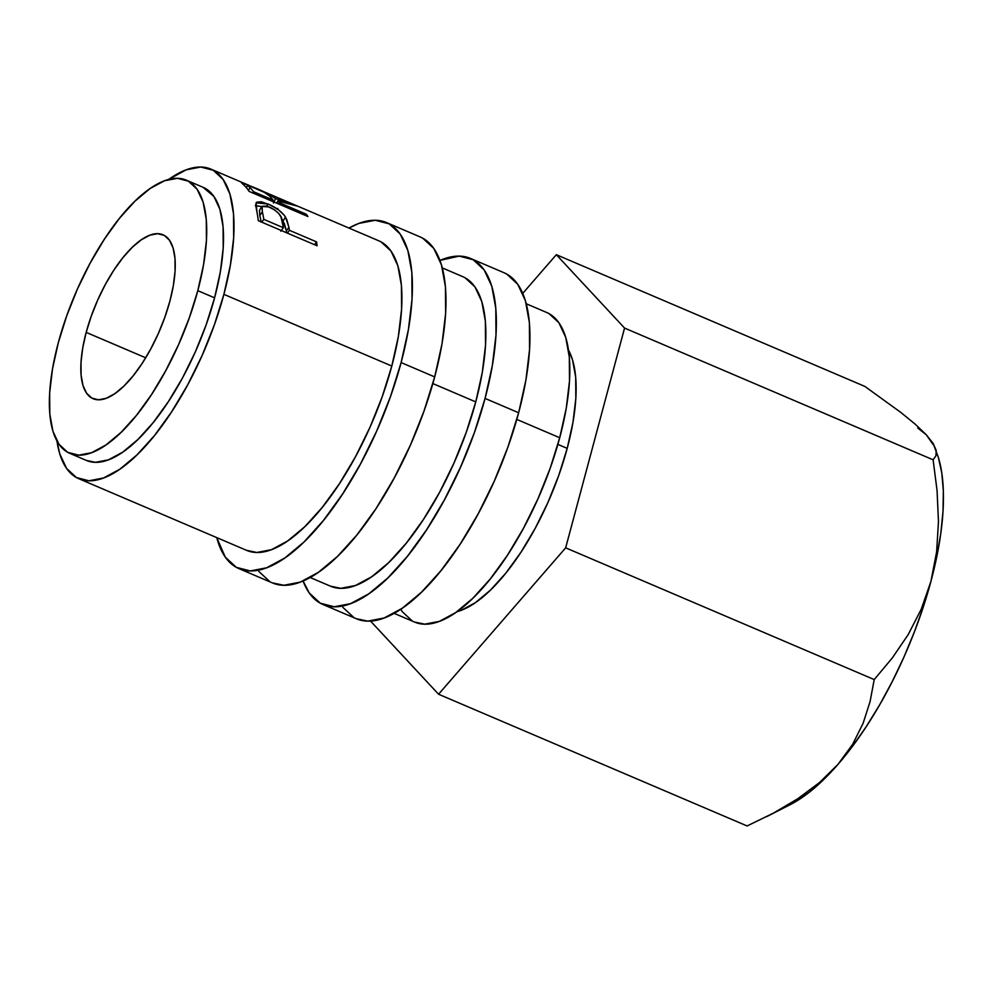 <?xml version="1.0" encoding="UTF-8"?>
<svg xmlns="http://www.w3.org/2000/svg" width="993" height="993" viewBox="0 0 993 993"><rect width="100%" height="100%" fill="white"/><g stroke="black" fill="none" stroke-linecap="round" stroke-linejoin="round"><path stroke-width="1.49" d="M386.6 222.606A188.099 72.787 113.1 0 0 348.928 228.055L358.883 223.4L375.242 220.26L389.194 223.872L400.204 234.075L407.85 250.484L411.847 272.467L412.033 299.191L408.408 329.614L401.11 362.569L434.686 376.906A188.099 72.787 -66.9 0 0 420.188 236.942L386.6 222.606A188.099 72.787 113.1 0 1 401.11 362.569L390.41 396.803L376.719 430.987L360.583 463.805L342.597 494.005L323.47 520.431L303.932 542.054L284.73 558.054L266.608 567.797L250.248 570.938L236.297 567.338L225.287 557.135L216.759 537.623A188.099 72.787 113.1 0 0 238.879 568.592L272.467 582.928A188.099 72.787 -66.9 0 0 434.686 376.906L401.11 362.569A188.099 72.787 113.1 0 1 238.879 568.592M470.558 258.453A188.099 72.787 113.1 0 0 439.949 260.414L459.188 256.107L473.14 259.719L484.162 269.922L491.808 286.332L495.805 308.314L495.991 335.038L492.367 365.461L485.068 398.416L518.644 412.753A188.099 72.787 -66.9 0 0 504.146 272.79L470.558 258.453A188.099 72.787 113.1 0 1 485.068 398.416L474.369 432.65L460.678 466.834L444.541 499.653L426.556 529.852L407.428 556.279L387.891 577.901L368.688 593.888L350.554 603.645L334.207 606.785L320.255 603.173L309.245 592.982L303.076 580.979A188.099 72.787 113.1 0 0 322.837 604.439L356.425 618.776A188.099 72.787 -66.9 0 0 518.644 412.753L485.068 398.416A188.099 72.787 113.1 0 1 322.837 604.439M86.18 332.382L145.686 357.79L86.18 332.382L91.257 316.171L97.736 299.985L105.382 284.432L113.897 270.121L122.958 257.609L132.218 247.369L141.316 239.785L149.893 235.167L157.639 233.69L164.255 235.391L169.468 240.232L173.092 248.002L174.991 258.416L175.078 271.064L173.353 285.488L169.902 301.09A89.097 34.482 113.1 0 1 93.057 398.689A89.097 34.482 113.1 0 1 86.18 332.382A89.097 34.482 113.1 0 1 163.026 234.795A89.097 34.482 113.1 0 1 169.902 301.09L164.826 317.313L158.346 333.499L150.7 349.052L142.185 363.351L133.124 375.875L123.864 386.116L114.766 393.687L106.189 398.305L98.444 399.794L91.828 398.081L86.614 393.253L82.99 385.483L81.091 375.069L81.004 362.408L82.729 347.997L86.18 332.382M557.867 444.392L567.202 448.389A148.503 57.47 -66.9 0 0 568.542 350.231L572.539 359.888L575.692 377.253L575.841 398.342L572.973 422.36L567.202 448.389L557.867 444.392M69.733 453.317L86.515 460.479A148.503 57.47 -66.9 0 0 214.587 297.838L197.806 290.664A148.503 57.47 113.1 0 1 69.733 453.317A148.503 57.47 113.1 0 1 58.277 342.821L52.517 368.837L49.65 392.856L49.799 413.944L52.952 431.31L58.997 444.268L67.685 452.324L78.708 455.166L91.617 452.684L105.928 444.988L121.084 432.365L136.513 415.285L151.606 394.432L165.806 370.588L178.554 344.67L189.353 317.686L197.806 290.664L214.587 297.838A148.503 57.47 -66.9 0 0 203.143 187.329L186.349 180.167A148.503 57.47 113.1 0 1 197.806 290.664L203.565 264.647L206.432 240.629L206.283 219.527L203.131 202.175L197.086 189.216L188.397 181.16L177.375 178.318L164.466 180.788L150.154 188.496L134.998 201.12L119.57 218.187L104.476 239.052L90.276 262.897L77.528 288.802L66.73 315.799L58.277 342.821A148.503 57.47 113.1 0 1 186.349 180.167M394.097 613.339L414.565 622.077A168.301 65.128 -66.9 0 0 559.717 437.739L516.807 419.418L559.717 437.739A168.301 65.128 -66.9 0 0 546.746 312.51L526.265 303.771M310.139 577.492L330.607 586.23A168.301 65.128 -66.9 0 0 475.759 401.892L432.849 383.571L475.759 401.892A168.301 65.128 -66.9 0 0 462.788 276.662L442.307 267.924M78.745 478.688A168.301 65.128 113.1 0 1 56.949 440.979L59.729 453.751L66.581 468.435L76.436 477.559L88.911 480.786L103.545 477.981L119.768 469.255L136.947 454.943L154.436 435.604L171.541 411.958L187.64 384.936L202.076 355.568L214.327 324.984L223.897 294.35A168.301 65.128 113.1 0 1 78.745 478.688L246.661 550.383A168.301 65.128 -66.9 0 0 391.801 366.045L223.897 294.35L230.426 264.87L233.678 237.65L233.504 213.743L229.929 194.069L223.077 179.385L213.234 170.25L200.747 167.035L186.113 169.84L168.611 179.472A168.301 65.128 113.1 0 1 210.913 169.12A168.301 65.128 113.1 0 1 223.897 294.35L391.801 366.045A168.301 65.128 -66.9 0 0 378.829 240.815L294.871 204.968A168.301 65.128 113.1 0 1 297.093 206.047L277.829 200.958A168.301 65.128 113.1 0 1 279.194 202.646L306.316 214.227A168.301 65.128 113.1 0 1 307.892 216.499L249.119 191.401A168.301 65.128 -66.9 0 0 245.457 186.622L241.361 182.588L243.372 183.022L267.043 193.25L275.632 198.637L294.4 204.769A168.301 65.128 113.1 0 1 294.871 204.968M258.304 220.694A168.301 65.128 -66.9 0 0 257.001 212.378L255.635 204.918L256.69 202.2L261.122 201.765L269.438 204.632L278.462 209.821L284.283 215.282L286.766 219.577L288.913 227.31A168.301 65.128 113.1 0 1 289.422 230.302L316.556 241.882A168.301 65.128 113.1 0 1 317.077 245.792L258.304 220.694L317.077 245.792A168.301 65.128 113.1 0 0 316.556 241.882L289.422 230.302L287.349 233.094L289.422 230.302A168.301 65.128 113.1 0 0 288.913 227.31L285.537 217.095C281.851 211.72 276.029 207.376 268.085 204.037L256.057 202.857L257.001 212.378A168.301 65.128 113.1 0 1 258.304 220.694M255.511 188.161L294.4 204.769L275.632 198.637C271.896 195.398 263.902 191.364 251.663 186.523L241.498 182.774L245.457 186.622A168.301 65.128 113.1 0 1 249.119 191.401L307.892 216.499A168.301 65.128 113.1 0 0 306.316 214.227L279.194 202.646L278.499 203.95L279.194 202.646A168.301 65.128 113.1 0 0 277.829 200.958L297.093 206.047A168.301 65.128 113.1 0 0 294.4 204.769L294.4 204.769M210.913 169.12L249.156 185.455M917.755 428.033L926.27 434.76L915.285 424.259L900.961 412.529L864.878 386.426L556.328 254.692L522.752 293.369L556.328 254.692L864.878 386.426L900.961 412.529L915.285 424.259L926.27 434.76L933.135 443.424L936.2 450.363L935.952 455.75L933.11 459.809L624.56 328.075L556.328 254.692L624.56 328.075L933.11 459.809L937.069 490.654L938.472 521.586L936.622 551.86L930.938 581.339L921.243 609.193L908.161 634.651L892.21 658.074L874.212 679.572L565.662 547.838L624.56 328.075L565.662 547.838L874.212 679.572L870.054 701.691L863.103 723.326L852.627 744.328L837.943 764.424L819.535 782.521L797.714 798.769L773.274 813.193L747.108 825.965L438.558 694.231L565.662 547.838L438.558 694.231L747.108 825.965L773.274 813.193M370.526 621.059L438.558 694.231L370.526 621.059M202.969 187.255L213.88 196.391L219.912 209.337L223.077 226.702L223.226 247.791L220.359 271.809L214.587 297.838L206.147 324.86L195.348 351.845L182.6 377.762L168.4 401.594L153.307 422.459L137.878 439.527L122.71 452.163L108.411 459.858L95.489 462.328L86.366 460.417M549.055 313.639L558.91 322.762L565.749 337.446L569.324 357.12L569.498 381.027L566.258 408.247L559.717 437.739L550.147 468.361L537.896 498.945L523.46 528.313L507.373 555.348L490.257 578.981L472.767 598.332L455.588 612.644L439.378 621.37L424.743 624.175L414.391 622.003M412.256 620.948L402.401 611.825L400.75 609.255M456.879 611.738A148.503 57.47 -66.9 0 0 567.202 448.389L558.761 475.411L547.962 502.396L535.215 528.313L521.015 552.158L505.921 573.011L490.492 590.078L475.324 602.714L461.025 610.41L456.879 611.738M766.695 816.618L790.229 804.653A207.897 80.458 -66.9 0 0 837.943 764.424L819.535 782.521L797.714 798.769M933.11 459.809L937.069 490.654L938.472 521.586L936.622 551.86L930.938 581.339L923.44 606.487L914.404 631.846L903.99 656.956L892.347 681.397L879.711 704.745L866.268 726.615L852.267 746.612L837.943 764.424A207.897 80.458 -66.9 0 0 930.938 581.339L921.243 609.193L908.161 634.651L892.21 658.074L874.212 679.572L870.054 701.691L863.103 723.326L852.627 744.328L837.943 764.424L823.532 779.716L809.283 792.24L790.018 804.764M938.385 457.45L941.798 473.016L943.35 491.063L943.015 511.283L940.805 533.315L936.759 556.812L930.938 581.339A207.897 80.458 -66.9 0 0 938.422 457.55L933.135 443.424L926.27 434.76L933.184 444.628M277.829 208.418L276.687 208.89M273.46 203.031L275.632 198.637L273.46 203.031M276.687 203.168L277.829 200.958L276.687 203.168M305.621 215.531L306.316 214.227L305.621 215.531M253.836 187.553C262.375 191.103 267.663 193.958 269.699 196.118L273.162 200.077L272.467 201.368L273.162 200.077L253.575 191.711L252.88 193.014L253.575 191.711L273.162 200.077L269.699 196.118L264.361 192.406L248.238 185.343L249.938 187.627A168.301 65.128 113.1 0 1 253.575 191.711A168.301 65.128 113.1 0 0 249.938 187.627L247.592 185.294L253.836 187.553M248.523 190.495L249.938 187.627L248.523 190.495M255.722 205.625L261.854 206.618L255.35 205.688M266.869 206.06L268.085 204.037L266.869 206.06L262.09 206.296L262.363 211.919A168.301 65.128 113.1 0 1 263.803 219.366L261.73 222.159L263.803 219.366L283.402 227.732L280.82 231.195L283.402 227.732L263.803 219.366A168.301 65.128 113.1 0 0 262.363 211.919L261.953 206.482L269.314 206.941C277.457 211.075 281.739 215.642 282.149 220.632L283.402 227.732L281.044 217.169L278.797 213.532L274.552 209.833L266.894 206.06M281.739 219.105L283.042 220.942L285.537 217.095L283.042 220.942L286.356 230.86L288.913 227.31L286.356 230.86L284.42 223.76L281.739 219.105M286.692 232.821A163.349 63.217 -66.9 0 0 286.356 230.86A163.349 63.217 -66.9 0 1 286.692 232.821M314.471 244.675L316.556 241.882L314.471 244.675M261.953 206.47L259.446 210.367L259.818 215.593A163.349 63.217 -66.9 0 1 261.072 221.886A163.349 63.217 -66.9 0 0 259.818 215.593L259.595 210.168M259.818 215.593L262.363 211.919L259.818 215.593M330.433 586.155L340.785 588.328L355.42 585.522L371.63 576.796L388.809 562.485L406.298 543.134L423.415 519.5L439.502 492.478L453.95 463.11L466.189 432.514L475.759 401.892L482.3 372.4L485.54 345.179L485.378 321.273L481.804 301.599L474.952 286.915L465.096 277.792M342.821 607.319L353.843 617.522M356.226 618.701L367.795 621.121L384.142 617.981L402.264 608.237L421.466 592.238L441.004 570.615L460.144 544.189L478.117 513.989L494.266 481.171L507.944 446.987L518.644 412.753L525.955 379.798L529.579 349.375L529.393 322.651L525.396 300.668L517.738 284.259L506.728 274.056L503.923 272.703M246.487 550.308L256.827 552.48L271.461 549.675L287.672 540.949L304.863 526.638L322.34 507.286L339.457 483.653L355.544 456.631L369.992 427.263L382.231 396.679L391.801 366.045L398.342 336.553L401.582 309.332L401.42 285.425L397.845 265.752L390.994 251.068L381.138 241.944L378.631 240.728M258.875 571.471L269.885 581.675M272.268 582.854L283.837 585.274L300.184 582.134L318.306 572.39L337.508 556.39L357.058 534.768L376.186 508.342L394.159 478.142L410.308 445.323L423.986 411.139L434.686 376.906L441.997 343.95L445.621 313.527L445.435 286.803L441.438 264.821L433.78 248.411L422.77 238.208L419.965 236.855M247.592 185.294L246.45 187.764"/></g></svg>

